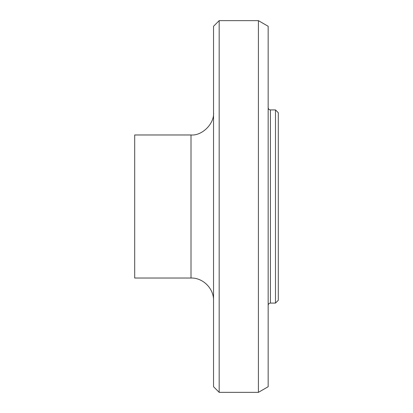 <?xml version="1.0" encoding="UTF-8"?>
<svg xmlns="http://www.w3.org/2000/svg" width="413" height="413" viewBox="0 0 413 413"><rect width="100%" height="100%" fill="white"/><g stroke="black" fill="none" stroke-linecap="round" stroke-linejoin="round"><path stroke-width="0.62" d="M275.492 109.915L275.492 303.085L278.305 300.272L278.305 112.728L275.492 109.915L270.422 109.915C269.064 109.77 268.311 109.022 268.166 107.664M219.174 20.65L213.542 26.282L213.542 386.718L219.174 392.35L219.174 20.65L258.414 20.65L258.414 392.35L219.174 392.35M191.012 278.026L134.695 278.026L134.695 134.974L191.012 134.974L191.012 278.026C202.995 277.67 213.893 288.568 213.542 300.55M213.542 112.45C214.548 123.595 202.158 135.985 191.012 134.974M258.414 20.65L268.166 26.282L268.166 386.718L258.414 392.35M270.422 109.915L270.422 303.085L275.492 303.085M270.422 303.085C269.059 303.23 268.311 303.978 268.166 305.336"/></g></svg>
